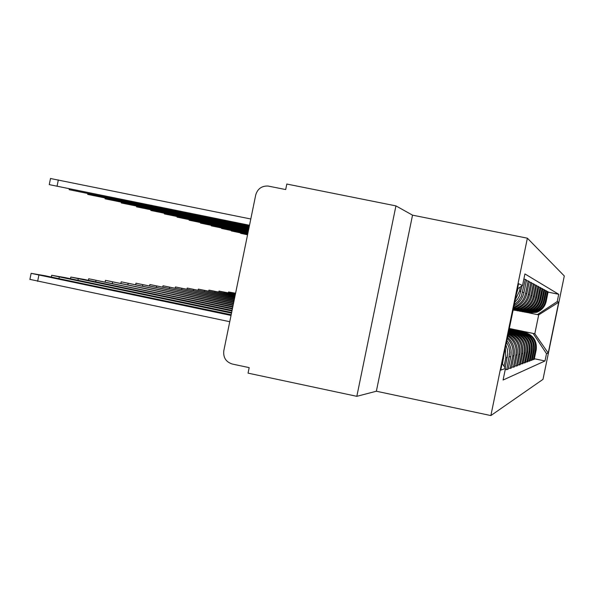 <?xml version="1.0" encoding="UTF-8"?>
<svg xmlns="http://www.w3.org/2000/svg" width="594" height="594" viewBox="0 0 594 594"><rect width="100%" height="100%" fill="white"/><g stroke="black" fill="none" stroke-linecap="round" stroke-linejoin="round"><path stroke-width="0.89" d="M527.375 238.194L412.533 215.154L395.938 205.888L286.813 184.043L285.684 189.56L268.065 186.048C261.679 185.811 257.558 188.803 255.71 195.01L223.804 350.75C223.092 357.558 225.95 361.991 232.373 364.055L249.183 367.627L248.054 373.136L356.823 396.324L376.358 391.231L490.867 415.57L542.998 379.351L564.3 275.958L527.375 238.194L490.867 415.57M395.938 205.888L356.823 396.324M528.682 312.882L536.731 312.296C541.758 310.283 544.898 306.653 546.161 301.403L548.136 291.817L547.438 291.431L545.441 301.121C544.171 306.422 540.993 310.09 535.914 312.125L527.457 312.644M509.155 329.366L523.737 332.38C532.432 335.098 536.308 340.971 535.372 350.007L536.196 349.792C537.125 340.845 533.278 335.031 524.68 332.343L509.199 329.143M536.196 349.792L534.221 359.377L532.335 359.474M546.391 291.223L547.438 291.431M535.372 350.007L533.382 359.689M526.529 312.489L534.771 311.887C539.924 309.823 543.146 306.103 544.438 300.727L546.458 290.897L545.723 290.503L543.681 300.43C542.374 305.865 539.122 309.623 533.917 311.709L525.23 312.244M530.219 360.239L532.202 360.135L534.221 350.312C535.172 341.149 531.236 335.187 522.423 332.432L509.088 329.677M544.624 290.273L545.723 290.503M509.043 329.908L521.428 332.469C530.338 335.254 534.318 341.283 533.36 350.542L531.311 360.469M524.257 312.073L532.714 311.456C537.993 309.348 541.297 305.531 542.619 300.015L544.698 289.939L543.926 289.516L541.825 299.703C540.488 305.279 537.147 309.132 531.808 311.271L522.876 311.813M527.992 361.041L530.078 360.929L532.15 350.861C533.122 341.461 529.091 335.35 520.047 332.529L508.976 330.234M542.768 289.285L543.926 289.516M508.924 330.479L519.008 332.566C528.148 335.424 532.224 341.602 531.236 351.106L529.143 361.286M521.874 311.642L530.546 311.011C535.966 308.843 539.352 304.93 540.711 299.265L542.842 288.929L542.025 288.484L539.872 298.938C538.498 304.663 535.075 308.62 529.596 310.811L520.403 311.367M525.638 361.887L527.836 361.768L529.967 351.44C530.962 341.795 526.826 335.528 517.552 332.625L508.85 330.828M540.807 288.238L542.025 288.484M508.798 331.088L516.461 332.67C525.831 335.603 530.019 341.944 529.009 351.693L526.856 362.14M519.364 311.182L528.266 310.536C533.828 308.308 537.303 304.291 538.699 298.478L540.889 287.867L540.028 287.399L537.815 298.129C536.404 304.009 532.885 308.078 527.264 310.328L517.797 310.892M523.166 362.778L525.482 362.659L527.665 352.049C528.69 342.144 524.443 335.707 514.924 332.729L508.724 331.452M538.743 287.132L540.028 287.399M508.672 331.719L513.773 332.774C523.396 335.788 527.695 342.3 526.655 352.316L524.45 363.045M516.713 310.707L525.853 310.038C531.571 307.751 535.142 303.616 536.575 297.646L538.825 286.739L537.919 286.249L535.647 297.282C534.192 303.326 530.576 307.499 524.799 309.816L515.043 310.387M520.552 363.714L522.995 363.587L525.245 352.688C526.291 342.515 521.933 335.9 512.154 332.84L508.59 332.105M536.56 285.974L537.919 286.249M508.531 332.395L510.937 332.892C520.827 335.981 525.237 342.679 524.175 352.97L521.903 364.003M513.907 310.194L523.314 309.511C529.187 307.157 532.863 302.91 534.333 296.77L536.642 285.551L535.684 285.031L533.345 296.376C531.853 302.598 528.133 306.898 522.193 309.274L513.127 310.061M517.782 364.709L519.215 365.013L520.374 364.575L522.683 353.371C523.76 342.909 519.275 336.1 509.221 332.959L508.449 332.796M534.251 284.741L535.684 285.031M508.382 333.108C518.28 336.449 522.668 343.302 521.554 353.668L519.215 365.013M513.149 309.964L520.619 308.947C526.663 306.526 530.442 302.16 531.964 295.834L534.34 284.296L533.323 283.746L530.917 295.426C529.38 301.826 525.549 306.252 519.431 308.702L513.186 309.786M514.85 365.763L516.372 366.082L517.597 365.622L519.965 354.083C521.161 344.372 517.255 337.57 508.271 333.665M531.801 283.435L533.323 283.746M508.16 334.199C516.461 338.439 519.995 345.173 518.77 354.403L516.372 366.082M513.268 309.377L517.768 308.36C523.99 305.865 527.88 301.366 529.447 294.854L531.897 282.967L530.813 282.38L528.341 294.416C526.752 301.01 522.809 305.568 516.505 308.093L513.357 308.939M511.731 366.877L513.35 367.211L514.649 366.728L517.092 354.848C518.339 346.295 515.302 339.716 507.974 335.105M529.195 282.053L530.813 282.38M507.803 335.922C514.397 340.718 517.07 347.141 515.822 355.182L513.35 367.211M513.528 308.123L514.738 307.729C521.153 305.16 525.163 300.519 526.774 293.807L529.299 281.556L528.155 280.932L525.593 293.347C524.005 300.022 520.032 304.692 513.684 307.343M508.419 368.057L510.142 368.421L511.523 367.901L514.04 355.65C515.258 348.329 513.082 342.203 507.528 337.266M526.433 280.576L528.155 280.932M507.283 338.446C512.065 343.391 513.869 349.242 512.696 356.006L510.142 368.421M513.973 305.969C519.26 303.022 522.586 298.596 523.938 292.694L526.536 280.049L525.319 279.388L521.317 296.391L518.362 301.032L514.233 304.677M505.271 369.394L506.727 369.698L508.197 369.149L510.795 356.511C511.887 350.557 510.58 345.181 506.89 340.377M523.863 279.091L525.319 279.388M506.534 342.099L508.88 347.074L509.763 352.509L506.727 369.698M514.716 302.346L517.708 298.953L519.505 295.805L522.074 285.833M505.167 367.976L507.744 353.831L507.335 349.324L505.932 345.025M520.396 286.939L519.564 290.978L515.198 299.985M505.353 347.839L505.806 357.833L504.061 366.298M516.357 294.386L518.035 288.498M502.502 363.929L504.068 354.076M509.258 328.846L534.808 333.746L538.699 314.872L529.581 313.038M509.333 328.482L534.808 333.746L548.232 353.051L546.495 353.675L533.39 333.835M537.34 314.627L557.224 301.581L558.694 302.257L548.232 353.051M502.153 363.394L505.472 368.436L503.081 380.026L544.995 360.959L546.495 353.675M505.472 368.436L500.764 370.129L518.555 283.694L522.534 285.536L517.493 288.855M557.224 301.581L558.724 294.29L524.925 273.931L522.534 285.536M412.533 215.154L376.358 391.231M548.076 292.122L558.724 294.29M534.355 358.746L544.995 360.959M558.694 302.257L538.699 314.872M235.588 293.243L228.564 291.973L235.528 293.54M235.373 294.275L218.986 291.067L235.313 294.587M235.15 295.359L208.932 290.117L235.083 295.693M247.587 234.675L240.585 233.301L247.557 234.808M247.676 234.229L231.304 230.94L247.646 234.363M247.772 233.754L221.555 228.46L247.743 233.895M234.92 296.503L198.351 289.115L234.845 296.852M234.675 297.705L187.207 288.06L234.593 298.077M247.876 233.256L211.301 225.854L247.847 233.405M247.988 232.729L200.505 223.106L247.95 232.885M234.407 298.982L175.445 286.954L234.333 299.369M234.133 300.326L163.023 285.781L234.051 300.742M233.843 301.752L149.888 284.533L233.754 302.19M233.531 303.267L135.959 283.219L233.435 303.734M233.204 304.878L121.176 281.823L233.1 305.375M232.848 306.593L105.457 280.338L232.744 307.12M232.477 308.427L88.699 278.764L232.358 308.991M232.076 310.38L83.606 279.314L70.812 277.079L231.95 310.989M248.099 232.172L189.107 220.203L248.062 232.343M248.218 231.586L177.071 217.144L248.181 231.764M248.344 230.962L164.338 213.907L248.307 231.148M248.485 230.301L150.839 210.469L248.441 230.502M248.626 229.596L136.516 206.823L248.582 229.804M248.782 228.846L121.273 202.948L248.738 229.069M248.945 228.037L105.041 198.819L248.893 228.282M249.124 227.183L87.704 194.401L249.072 227.443M231.645 312.481L65.006 277.591L51.671 275.274L231.512 313.135M249.309 226.255L69.149 189.679L249.25 226.537M231.185 314.746L45.047 275.735L31.133 273.344L231.036 315.444M229.752 321.71L29.9 279.373M249.517 225.267L49.25 184.615L249.45 225.564M50.497 178.512L250.802 218.993M503.148 358.538L503.638 358.405M505.806 357.833L507.335 357.425M509.362 356.89L510.795 356.511M512.696 356.006L514.04 355.65M515.822 355.182L517.092 354.848M518.77 354.403L519.965 354.083M521.554 353.668L522.683 353.371M524.175 352.97L525.245 352.688M526.655 352.316L527.665 352.049M529.009 351.693L529.967 351.44M531.236 351.106L532.15 350.861M533.36 350.542L534.221 350.312M517.24 290.072L517.671 290.236M519.564 290.978L520.908 291.506M522.675 292.203L523.938 292.694M525.593 293.347L526.774 293.807M528.341 294.416L529.447 294.854M530.917 295.426L531.964 295.834M508.405 332.989L509.221 332.959M533.345 296.376L534.333 296.77M510.937 332.892L512.154 332.84M535.647 297.282L536.575 297.646M513.773 332.774L514.924 332.729M537.815 298.129L538.699 298.478M516.461 332.67L517.552 332.625M539.872 298.938L540.711 299.265M519.008 332.566L520.047 332.529M541.825 299.703L542.619 300.015M521.428 332.469L522.423 332.432M543.681 300.43L544.438 300.727M523.737 332.38L524.68 332.343M545.441 301.121L546.161 301.403M234.266 294.045L234.415 293.31M224.792 293.206L224.955 292.434M214.842 292.322L215.006 291.513M204.373 291.394L204.544 290.54M193.34 290.421L193.518 289.516M217.619 226.7L217.545 227.071M206.942 223.953L206.861 224.346M181.697 289.389L181.89 288.439M169.394 288.305L169.602 287.296M156.378 287.162L156.593 286.085M142.575 285.952L142.805 284.808M127.918 284.66L128.17 283.449M112.325 283.301L112.593 282.002M95.708 281.846L95.99 280.465M77.948 280.301L78.252 278.816M195.678 221.057L195.597 221.473M183.784 217.998L183.695 218.429M171.191 214.753L171.094 215.214M157.841 211.323L157.737 211.806M143.666 207.67L143.555 208.19M128.586 203.787L128.467 204.343M112.511 199.643L112.385 200.237M95.337 195.218L95.203 195.849M58.94 278.645L59.266 277.056M76.953 190.474L76.812 191.157M37.622 281.356L38.885 275.163M58.331 179.93L57.069 186.122M535.914 312.125L536.731 312.296M533.917 311.709L534.771 311.887M531.808 311.271L532.714 311.456M529.596 310.811L530.546 311.011M527.264 310.328L528.266 310.536M524.799 309.816L525.853 310.038M522.193 309.274L523.314 309.511M519.431 308.702L520.619 308.947M516.505 308.093L517.768 308.36M513.654 307.506L514.738 307.729M228.386 292.82L228.564 291.973M218.807 291.958L218.986 291.067M208.739 291.053L208.932 290.117M231.385 230.561L231.304 230.94M221.636 228.059L221.555 228.46M198.151 290.095L198.351 289.115M186.991 289.092L187.207 288.06M211.39 225.43L211.301 225.854M200.594 222.661L200.505 223.106M175.223 288.038L175.445 286.954M162.793 286.932L163.023 285.781M149.636 285.751L149.888 284.533M135.699 284.511L135.959 283.219M120.894 283.197L121.176 281.823M105.16 281.801L105.457 280.338M88.387 280.316L88.699 278.764M70.478 278.735L70.812 277.079M189.204 219.735L189.107 220.203M177.175 216.647L177.071 217.144M164.441 213.38L164.338 213.907M150.95 209.92L150.839 210.469M136.635 206.237L136.516 206.823M121.406 202.324L121.273 202.948M105.175 198.151L105.041 198.819M87.845 193.689L87.704 194.401M51.307 277.049L51.671 275.274M69.305 188.922L69.149 189.679M29.878 279.507L31.133 273.344M50.512 178.445L49.25 184.615"/></g></svg>
